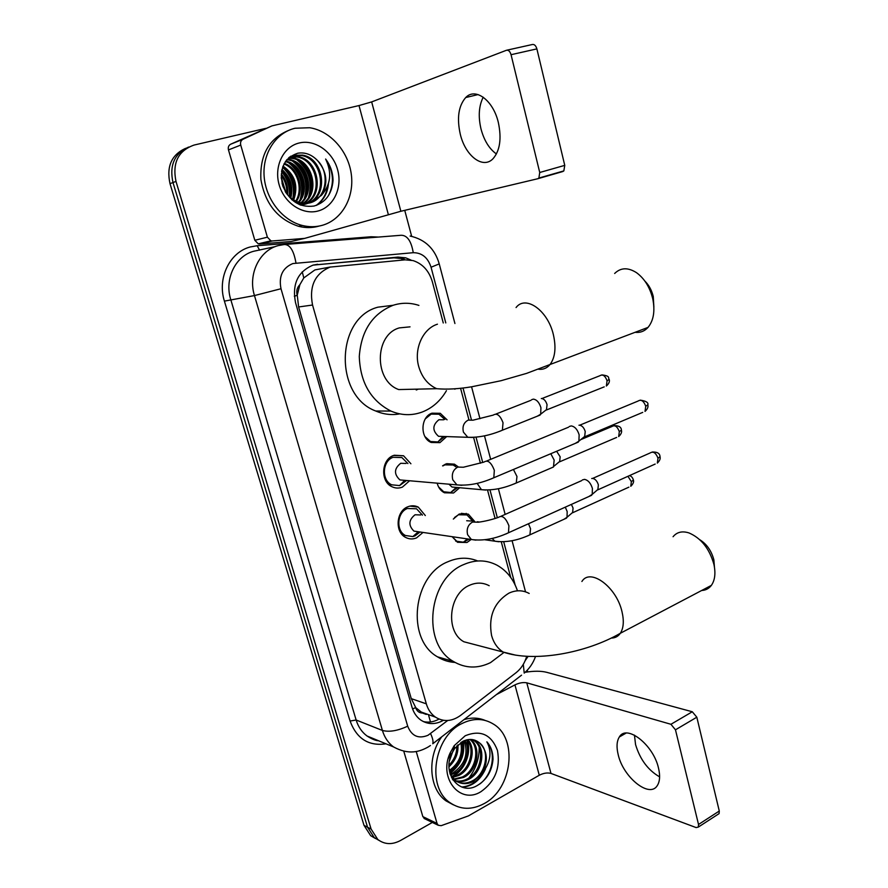 <?xml version="1.0" encoding="UTF-8"?>
<svg xmlns="http://www.w3.org/2000/svg" width="888" height="888" viewBox="0 0 888 888"><rect width="100%" height="100%" fill="white"/><g stroke="black" fill="none" stroke-linecap="round" stroke-linejoin="round"><path stroke-width="1.33" d="M453.324 519.069L459.251 514.008L468.353 514.174L474.658 521.434M471.195 539.46L466.966 542.501L457.498 542.279L452.114 536.674M442.579 465.867L445.721 464.013L454.456 464.169L458.264 466.899M459.673 487.723L453.557 492.995L444.433 492.785C440.781 490.909 438.361 487.701 437.162 483.15M446.697 436.574L439.926 442.646L431.202 442.468C419.869 438.195 420.413 416.849 431.957 413.186L440.27 413.309L447.075 419.835M423.021 532.434L416.561 537.873C412.842 539.404 409.235 539.271 405.716 537.462C394.583 532.19 396.081 511 407.892 506.771C411.444 505.35 414.907 505.461 418.27 507.104L425.319 515.551M409.601 480.763L402.397 487.101C398.845 488.489 395.371 488.356 391.941 486.713C380.153 481.596 381.296 459.54 393.573 455.466L403.541 455.766L410.911 463.769M330.436 266.999L314.918 269.919L303.785 277.933L299.866 284.693C297.047 287.534 296.148 291.086 297.191 295.349L294.317 296.226M443.267 322.977L432.389 281.918C429.115 270.896 422.677 263.792 413.075 260.595L405.106 259.829L330.125 267.088C314.863 273.648 309.002 286.302 312.543 305.028L426.329 703.851C428.038 709.634 431.08 714.052 435.431 717.127C443.578 722.133 451.937 721.578 460.517 715.451L515.961 672.793C521.101 668.72 524.675 663.236 526.706 656.332M297.191 295.349L299.866 284.693M422.533 713.031L415.617 707.558C416.827 711.144 419.136 712.975 422.533 713.031L426.284 714.452M297.336 295.871L298.612 306.971L411.266 698.634L415.484 707.103M510.689 577.378L501.276 541.846M495.082 518.503L487.545 490.076M480.43 463.225L473.593 437.407M468.942 419.869L460.572 388.267M379.021 840.414L374.248 837.606L367.543 827.216L172.982 182.551C169.264 165.368 174.47 153.535 188.611 147.053C174.47 153.535 169.264 165.368 172.982 182.551L367.543 827.216L374.248 837.606L379.021 840.414M375.446 838.505L370.696 835.697L364.002 825.352L170.008 183.661C166.3 166.578 171.484 154.801 185.57 148.34M411.155 260.14L405.65 257.82L397.946 257.098L313.031 265.135C297.802 271.606 291.974 284.116 295.526 302.642L411.988 707.137C413.664 712.775 416.639 717.115 420.901 720.135C427.994 724.664 435.497 724.73 443.412 720.312M432.356 822.443L400.421 840.548C392.13 844.921 384.604 844.577 377.833 839.526L371.106 829.092L175.991 181.418C172.217 162.826 178.244 150.705 194.061 145.066L265.801 128.36M404.739 210.345L411.666 236.33M527.25 670.24L527.694 671.905M439.027 719.08C433.855 721.966 428.615 722.799 423.332 721.578M313.409 265.024L393.972 257.831L401.665 258.541L405.161 259.818M496.425 153.968C489.255 148.862 484.104 140.526 480.996 128.949C478.11 116.483 478.843 105.894 483.216 97.192M498.346 122.522C493.251 100.333 475.435 87.113 465.712 97.547C458.519 105.861 456.71 118.093 460.295 134.266C465.412 156.033 483.094 169.575 493.14 158.586C499.988 150.538 501.72 138.517 498.346 122.522M304.273 238.484L290.864 241.547L259.673 243.989L258.264 243.845L254.823 240.282L267.388 237.185L240.737 145.077L228.471 149.906C227.883 147.275 228.616 145.388 230.647 144.222L271.939 125.885L242.946 139.294C240.881 140.471 240.149 142.402 240.737 145.077M254.823 240.282L228.471 149.906M507.004 50.15L532.245 44.533C534.321 44.123 535.864 45.566 536.885 48.884L511.055 54.701C510.023 51.349 508.48 49.872 506.426 50.283L371.661 101.909L359.007 105.561L271.939 125.885M267.388 237.185L270.873 240.826L272.305 240.97L304.628 238.395L400.865 211.266L537.773 178.732L538.894 178.055L539.738 172.494L564.757 165.368L536.885 48.884M564.757 165.368L563.847 170.896L562.715 171.562L537.962 178.677M539.738 172.494L511.055 54.701M322.244 225.33C315.728 227.128 309.024 227.162 302.131 225.43C282.451 220.468 265.812 199.389 264.136 176.435C262.337 153.491 275.902 132.645 295.049 128.249L309.712 127.728C330.569 130.947 348.562 151.648 351.359 174.714C354.312 197.78 341.769 219.88 322.244 225.33M318.637 226.207C312.143 228.005 305.461 228.038 298.601 226.318C277.678 219.369 265.112 203.741 260.894 179.443C259.796 154.978 268.986 138.661 288.445 130.481M333.033 180.586C332.922 172.594 330.447 165.412 325.619 159.041C332.168 172.661 330.758 184.782 321.401 195.404C328.427 183.516 327.128 171.895 317.504 160.55C311.644 154.468 305.028 152.026 297.658 153.247C284.171 157.986 279.154 168.709 282.617 185.403C289.066 200.966 299.534 207.848 314.019 206.049C325.552 202.542 331.89 194.061 333.033 180.586M299.178 143.001C314.951 139.072 332.789 151.748 337.606 169.708C342.635 187.612 333.71 206.804 318.215 210.956C302.797 215.373 284.315 203.263 279.154 184.804C273.77 166.411 283.328 146.653 299.178 143.001M305.805 204.029L307.415 203.452M307.947 203.23C328.16 195.349 322.455 158.652 301.498 155.5L293.795 155.644L288.567 157.898M299.201 204.529L307.981 203.352M308.524 203.141C329.226 195.782 323.865 158.319 302.597 155.123L294.883 155.267L286.491 160.106M301.443 205.25L303.041 204.673M303.563 204.451L305.128 203.674M305.639 203.385C323.743 193.695 316.872 159.995 297.136 157.01L290.654 156.91M290.087 157.021L289.388 157.176M301.842 205.139L303.596 204.573M304.129 204.373L305.705 203.641M306.216 203.374C324.864 194.106 318.259 159.662 298.224 156.632L291.164 156.643M290.598 156.765L289.532 157.065M301.287 204.606L302.775 203.63M303.263 203.274C319.158 192.163 311.433 161.327 292.829 158.497L288.7 158.175M300.766 205.15L301.343 204.862M301.853 204.595L303.374 203.674M303.863 203.33C320.313 192.541 312.787 161.006 293.906 158.131L289.177 157.831M300.832 202.875C314.419 190.709 306.083 162.637 288.578 159.973L286.868 159.729M301.454 203.008C315.617 191.075 307.415 162.315 289.632 159.607L287.312 159.307M298.324 202.164C309.246 189.599 301.265 164.924 285.348 161.649M298.967 202.375C310.678 189.732 302.253 163.903 285.714 161.128M295.726 201.077C303.618 189.144 297.214 168.809 283.971 163.991M296.392 201.387C305.017 189.255 298.235 167.854 284.304 163.37M293.007 199.523C297.314 186.058 293.895 175.18 282.739 166.866M293.706 199.967C298.579 185.858 295.027 174.57 283.028 166.089M290.087 197.269C292.219 186.658 289.444 177.733 281.74 170.474M290.842 197.924C293.495 186.547 290.543 177.067 281.962 169.475M286.769 193.762C287.09 186.891 285.237 180.797 281.196 175.469M287.656 194.827C288.378 186.857 286.247 179.92 281.263 174.004M283.128 186.935L282.051 183.361M291.775 199.745L299.889 203.219L309.512 203.008M285.536 192.086C289.377 197.713 294.527 201.321 300.988 202.908L310.622 202.697L321.401 195.404M300.122 204.917L305.106 204.24M310.212 202.808C326.462 198.535 330.258 172.816 317.504 160.55M285.969 192.696L281.207 177.045M289.754 196.981C290.753 187.002 288.045 178.322 281.651 170.973M293.24 198.979C295.593 186.391 292.23 175.769 283.128 167.099M301.421 197.003C304.018 183.949 300.555 172.96 291.031 164.025M305.583 195.993C308.303 182.706 304.795 171.539 295.049 162.46M309.79 194.972C312.643 181.452 309.091 170.096 299.123 160.883M296.07 158.686L292.263 156.71M291.453 156.399L290.764 156.144M316.772 205.217C323.743 200.011 327.617 192.918 328.405 183.949M285.403 191.852L281.263 178.144M289.322 196.57C290.121 187.035 287.534 178.699 281.54 171.584M292.674 199.301C295.116 186.669 291.764 175.979 282.606 167.255M300.211 199.412C304.096 184.704 300.277 172.516 288.755 162.826M304.362 198.368C308.369 183.45 304.506 171.095 292.796 161.305M308.558 197.314C312.687 182.184 308.791 169.663 296.881 159.762M316.073 205.461C322.488 200.81 326.318 194.45 327.572 186.402M328.427 195.693C334.565 183.527 333.633 171.306 325.619 159.041M644.877 281.085C648.95 285.137 651.748 290.298 653.268 296.559L653.879 307.059M635.087 332.301C640.159 332.911 644.477 331.268 648.029 327.406C653.635 320.513 655.2 310.933 652.724 298.646L652.702 298.59C649.816 287.157 644.433 278.532 636.563 272.716C628.027 267.266 620.723 267.521 614.663 273.471M410.034 326.851L399.345 327.894C374.314 334.698 373.892 380.874 398.712 389.566L436.696 388.7C446.942 389.599 458.596 388.955 471.661 386.791L500.976 380.73L526.595 373.382L550.038 364.513C546.941 368.231 543.079 369.796 538.461 369.23M446.431 390.698C440.459 400.91 432.401 408.025 422.255 412.01C411.877 415.828 401.42 415.517 390.92 411.066C370.74 400.621 360.195 382.406 359.285 356.443C361.261 330.614 372.56 313.553 393.184 305.261C401.776 302.553 410.356 302.597 418.914 305.405M399.789 413.875C391.652 415.351 383.638 414.396 375.746 411.011C334.021 395.737 335.52 318.093 377.933 307.17L393.062 305.283M416.261 389.999L418.359 389.122M699.777 539.715C706.748 544.1 711.432 550.782 713.852 559.773L714.463 567.221M701.675 590.487C705.683 590.298 708.913 588.6 711.355 585.392C714.951 580.241 715.806 573.226 713.908 564.346L713.897 564.313C709.401 548.606 701.098 538.15 688.988 532.933C682.206 530.791 676.9 532.056 673.071 536.718M489.199 585.725C482.917 582.406 476.334 582.262 469.452 585.314C448.762 593.695 444.977 631.623 463.836 641.747L475.646 644.843M503.896 652.491L490.509 662.626C477.6 668.875 465.179 668.453 453.269 661.382C421.178 643.534 428.305 578.432 463.791 564.535C475.324 559.54 486.346 559.74 496.858 565.112C506.56 570.473 513.431 579.043 517.471 590.82M455.033 662.437C448.795 662.104 442.968 660.25 437.54 656.865C405.783 639.26 412.798 575.357 447.896 561.749C458.119 557.32 468.054 557.065 477.711 560.972M407.892 463.569L401.898 457.553L393.095 457.298C382.284 460.894 381.296 480.308 391.686 484.804L399.567 485.581L406.593 480.497M406.071 463.458L400.721 463.292C394.05 468.587 393.784 474.137 399.922 479.92L461.871 485.314M399.567 485.581L404.75 480.341M569.275 426.506L571.228 425.918C574.825 426.518 577.466 429.481 579.143 434.82L578.909 441.158L575.313 443.378M578.965 425.219L579.52 425.174C582.128 425.596 584.038 427.727 585.236 431.568L584.626 436.818L642.723 412.376M422.255 514.962L416.561 508.802L407.392 508.502C396.992 512.243 395.693 530.891 405.505 535.519L412.876 536.574L415.029 535.875L420.046 532.001M420.612 514.951L415.04 514.774C408.58 519.98 408.214 525.419 413.952 531.113L418.292 531.746L412.876 536.574M582.35 479.964L584.504 479.365C588.122 480.131 590.753 483.15 592.407 488.411L592.229 494.35L588.844 496.536M591.719 478.521L592.673 478.41C595.293 478.954 597.191 481.118 598.379 484.904L597.846 489.832L655.178 464.058M444.866 419.48L438.972 414.219L431.168 414.108L425.319 418.859M424.93 436.552L430.48 441.525L437.895 441.958L444.677 436.508M443.634 419.791L438.916 419.724C432.323 425.108 432.201 430.636 438.539 436.308L472.449 437.462M531.734 399.644L533.377 399.134C536.763 399.622 539.271 402.475 540.925 407.681L540.681 414.197L537.318 416.183M541.292 398.534L541.602 398.512C544.055 398.867 545.865 400.91 547.052 404.651L546.453 409.979L604.217 386.868M455.833 466.744L453.124 465.001L444.921 464.857L442.946 465.9M438.539 486.868L443.734 491.797L450.727 492.507L457.675 487.545M448.928 484.171L452.014 487.035L485.792 490.076M450.727 492.507L456.31 487.423M550.793 453.724L554.156 460.062L553.457 467.01L513.752 484.082M556.621 451.259L560.162 456.798L559.64 461.804L616.649 437.418M472.793 521.201L466.988 514.929L458.441 514.774L454.523 517.504M452.136 536.685L456.821 541.258L463.381 542.191L469.097 539.16M565.29 507.159L567.177 511.555L567.032 517.293L564.035 519.247M571.384 504.406L573.06 508.047L572.594 512.764L628.87 487.157M471.417 521.034L466.688 520.745M659.606 776.856C648.051 770.196 640.037 759.429 635.553 744.555L634.454 735.131M658.496 768.065C653.346 744.61 626.473 723.909 619.336 736.985C616.716 741.158 616.339 747.074 618.203 754.722C623.221 777.433 649.85 798.867 657.431 785.358C659.906 781.285 660.261 775.524 658.496 768.065M425.097 818.947L422.843 816.627L437.051 823.454L416.217 751.459M422.843 816.627L403.851 751.47M525.152 672.294C533.877 670.873 541.081 670.884 546.742 672.327L692.296 711.765L696.825 717.204L675.468 729.814L670.94 724.286L526.784 682.828C523.276 682.15 519.325 682.828 514.951 684.881L496.348 694.627M437.051 823.454L438.25 825.274L441.17 825.674L468.376 815.928L539.271 775.246C543.545 773.082 547.441 772.471 550.982 773.426L696.148 827.583L698.356 827.061L698.523 824.475L719.28 811.044L696.825 717.204M719.28 811.044L719.091 813.619L718.026 814.318M698.523 824.475L675.468 729.814M484.226 803.551C471.961 810.156 460.55 809.856 449.972 802.663C426.251 787.057 433.877 736.74 461.827 723.609C473.16 717.981 483.671 718.137 493.351 724.053C518.159 738.416 512.409 788.822 484.226 803.551M453.413 804.861L446.076 800.921C429.071 789.188 426.817 757.153 441.713 736.829M493.018 759.273C492.962 752.18 490.909 746.364 486.868 741.835C492.13 751.725 490.664 762.093 482.495 772.926C488.489 760.694 487.445 750.649 479.387 742.801C474.503 738.894 468.986 738.416 462.815 741.347L454.656 748.517L451.515 754.045C442.08 774.07 459.729 795.604 476.701 785.858C486.491 780.23 491.93 771.372 493.018 759.273M465.223 735.741C480.63 729.603 491.375 734.509 497.458 750.449C500.555 767.92 495.038 781.673 480.908 791.708C460.173 804.917 438.317 778.277 450.072 753.068L454.201 745.676L465.223 735.741M452.958 780.008C457.731 781.729 462.459 781.396 467.144 778.998C481.751 772.216 485.27 747.363 473.715 740.437L472.238 739.56M452.924 779.953C458.008 782.284 463.148 782.128 468.353 779.498C482.972 772.704 486.502 747.818 474.947 740.892L472.605 739.615M453.713 779.087L462.315 777C476.223 770.507 480.33 747.263 469.907 739.449M454.212 779.564L463.514 777.488C477.788 770.862 481.574 746.764 470.54 739.438M451.814 776.9L457.531 775.013C470.007 769.041 475.191 749.206 467.155 739.782M452.27 777.488L458.719 775.513C471.539 769.408 476.512 748.728 467.865 739.649M450.194 774.17L452.802 773.06C464.924 764.679 468.698 753.901 464.124 740.736M450.538 774.913L453.979 773.548C465.434 767.965 471.106 750.538 464.912 740.437M449.328 770.451C459.151 763.325 462.97 754.023 460.772 742.557M449.506 771.483C460.373 764.202 464.413 754.378 461.649 742.002M449.006 765.212C454.367 759.562 456.976 753.124 456.843 745.898M449.006 766.744C455.544 760.561 458.508 753.257 457.908 744.832M448.174 758.652L450.693 753.479M450.238 757.542L452.414 752.147M451.548 777.577L454.567 780.308C460.04 783.804 465.867 784.049 472.028 781.018C486.236 774.358 490.198 750.393 479.387 742.801M450.283 774.447L455.788 780.818C461.261 784.326 467.088 784.559 473.26 781.529L482.495 772.926M452.325 778.998L453.013 779.065M452.547 779.375L453.524 779.509M463.936 719.669C471.373 717.371 478.421 717.615 485.059 720.401M479.209 747.419C479.243 758.729 475.802 768.919 468.897 777.977M449.472 760.827L454.412 746.986M449.972 773.437C460.928 765.056 465.345 754.289 463.247 741.136M452.048 776.856C464.668 770.884 472.172 752.525 467.066 739.804M462.437 787.256C472.505 786.246 480.153 780.241 485.381 769.219M449.839 759.029L453.091 750.915M449.828 772.904C460.328 764.624 464.635 754.123 462.759 741.38M451.57 776.556C464.013 770.595 471.45 752.569 466.589 739.915M461.693 787.001C470.618 786.302 477.811 781.318 483.272 772.049M479.598 784.148C493.095 774.369 496.425 752.114 486.868 741.835M430.491 721.977L428.516 714.873M402.22 260.084L401.576 258.519M303.785 277.933L302.242 271.806M415.617 707.558L412.587 709.001M298.612 306.971L312.543 305.028M411.266 698.634L426.329 703.851M364.002 825.352L371.106 829.092M170.008 183.661L175.991 181.418M445.787 322.91L431.057 267.233C427.872 257.564 421.933 252.714 413.253 252.692L292.84 263.558C282.528 267.899 278.588 276.29 280.997 288.733L407.692 726.184C411.677 736.119 418.448 739.149 428.005 735.286L447.696 720.501M430.436 745.52L428.094 747.03C419.78 751.637 409.046 755.377 393.539 746.93C388.256 742.99 384.548 737.495 382.406 730.447L254.468 295.571C247.796 274.459 259.34 250.416 278.144 245.632L284.36 244.511C289.954 244.489 293.817 250.638 295.959 262.97M385.991 743.822C368.664 746.342 356.699 738.749 350.083 721.034L224.409 301.121L254.468 295.571L280.997 288.733M521.545 675.169L432.767 743.744C433.444 741.524 432.711 738.15 430.58 733.632M224.409 301.121C217.049 278.244 229.726 252.148 250.338 246.942L257.154 245.732L371.084 236.763L378.466 237.063M275.236 246.609L253.79 251.237C235.453 255.911 224.22 279.121 230.736 299.489L356.132 720.002C358.23 726.828 361.871 732.167 367.055 736.008L378.31 740.648M367.488 237.929L371.195 237.473M285.548 244.422L401.054 235.276C407.192 235.187 411.255 240.992 413.253 252.692M407.692 726.184C397.613 730.846 389.188 732.267 382.406 730.447L356.132 720.002L350.083 721.034M525.163 660.672L528.083 656.399M515.129 584.948L503.707 541.78M497.347 517.76L489.987 489.943M482.728 462.504L476.035 437.218M471.406 419.735L463.014 387.989M371.228 237.64L371.084 236.763M259.596 250.161L257.154 245.732M535.519 656.487C533.166 663.136 529.403 668.664 524.209 673.104L523.31 664.335M431.057 267.233L439.238 263.903M313.908 264.968L317.627 264.258M393.972 257.831L397.946 257.098M400.865 211.266L371.661 101.909M388.356 214.596L359.007 105.561M290.864 241.547L303.896 238.528M272.305 240.97L259.673 243.989M230.647 144.222L242.946 139.294M437.44 324.187C422.732 328.749 413.653 349.151 418.748 366.633C421.911 377.322 427.894 384.682 436.696 388.7M516.061 307.548C525.629 294.727 547.929 310.434 553.413 334.832C556.277 347.674 555.144 357.564 550.038 364.513L648.029 327.406M454.723 389.166L455.855 388.711M529.192 593.462C522.766 590.02 516.028 589.91 508.979 593.117C494.05 602.341 488.256 616.494 491.586 635.564C493.695 642.968 497.546 648.462 503.141 652.047L515.739 655.178M581.895 581.485C590.132 567.643 616.505 586.857 622 611.721C624.153 620.967 623.598 628.149 620.335 633.277C618.17 636.396 615.229 637.984 611.499 638.061M579.764 425.186L637.995 401.087C641.103 399.156 643.689 400.888 645.754 406.249L645.01 411.422C647.507 409.124 648.44 406.937 647.807 404.839L645.754 406.249M647.774 404.684L647.807 404.839C648.662 402.586 646.131 401.021 640.237 400.133M578.332 442.102L493.817 477.755L494.327 470.318C491.219 462.326 487.756 459.584 483.949 462.104L463.347 467.243L457.786 467.077C453.113 469.697 451.437 473.937 452.769 479.786L456.909 484.859C468.287 485.925 480.586 483.56 493.817 477.755L491.075 478.965M592.673 478.41L650.127 452.969C653.246 451.049 655.877 452.802 657.997 458.241L657.331 463.092C659.751 460.739 660.639 458.608 660.006 456.687L657.997 458.241M659.962 456.51L660.006 456.687C659.884 453.402 657.298 451.848 652.258 452.014M505.894 533.988L508.48 532.767L508.913 525.796C505.727 517.693 502.22 514.896 498.39 517.393C491.675 519.713 484.992 521.312 478.355 522.222L472.56 522.044C467.965 524.753 466.322 528.982 467.621 534.743L471.384 539.493L475.935 540.137M541.935 398.534L599.844 375.746C602.741 373.992 605.161 375.68 607.081 380.786L606.338 386.025C608.913 383.727 609.867 381.54 609.201 379.454L607.081 380.786M609.179 379.331L609.201 379.454C607.547 378.377 611.399 376.046 601.92 374.903M540.126 415.062L502.375 430.203L503.03 422.755C500.188 415.318 496.925 412.765 493.24 415.107L473.015 420.191L468.176 420.113C463.758 422.51 462.171 426.506 463.425 432.123L467.776 437.251C478.466 437.74 489.998 435.386 502.375 430.203L499.744 431.313M580.741 439.649L611.976 426.495C614.896 424.742 617.338 426.451 619.325 431.624L618.67 436.563C621.134 434.276 622.044 432.134 621.4 430.158L619.325 431.624M621.367 430.003L621.4 430.158C621.345 427.095 618.869 425.585 613.974 425.641M477.111 483.35L481.451 489.677C492.296 490.664 503.907 488.433 516.261 482.961L516.971 476.49L513.442 469.486M627.927 476.312L631.368 481.64L630.78 486.28C633.177 483.938 634.043 481.851 633.388 480.031L631.368 481.64M633.344 479.853L633.388 480.031C632.689 477.589 631.368 476.123 629.414 475.635M492.085 538.45L494.927 541.203L498.912 541.769M528.493 523.754L530.536 528.76L529.914 534.831L527.528 535.952M550.982 773.426L526.784 682.828M539.271 775.246L514.951 684.881M670.94 724.286L692.296 711.765M468.353 514.174L461.294 513.342M454.456 464.169L446.686 463.669M440.27 413.309L431.779 413.253M418.27 507.104L409.879 506.116M403.541 455.766L394.239 455.233M420.313 711.71L435.431 717.127M370.696 835.697L377.833 839.526M393.539 746.93L367.055 736.008C371.85 739.071 375.702 740.659 378.588 740.77M525.529 591.841L512.076 540.692M505.15 514.407L498.39 488.722M490.664 459.34L484.482 435.841M479.975 418.714L471.572 386.802M454.922 323.521L439.271 264.036C434.876 248.751 425.152 239.427 410.112 236.042M466.3 513.93L466.156 513.375M401.665 258.541L405.65 257.82M478.088 94.572L465.712 97.547M538.894 178.055L563.847 170.896M270.873 240.826L258.264 243.845M302.131 225.43L298.601 226.318M302.597 155.123L301.498 155.5M298.224 156.632L297.136 157.01M293.906 158.131L292.829 158.497M289.632 159.607L288.578 159.973M300.988 202.908L299.889 203.219M653.279 296.603L652.724 298.646M390.92 411.066L375.746 411.011M713.852 559.795L713.908 564.346M463.836 641.747L503.141 652.047C533.799 662.681 586.047 653.18 620.335 633.277L711.355 585.392M453.269 661.382L437.54 656.865M391.686 484.804L388.8 484.537M486.791 460.939L568.542 427.195M585.048 436.13L578.909 441.158M405.505 535.519L402.564 535.064M413.952 531.113L471.384 539.493C482.917 541.114 495.282 538.872 508.48 532.767L591.697 495.249M422.355 515.173L422 514.441M501.076 516.217L581.662 480.63M598.235 489.177L592.229 494.35M430.48 441.525L429.415 441.491M442.968 436.563L437.895 441.958M495.97 414.03L531.035 400.266M546.853 409.346L540.681 414.197M443.734 491.797L442.613 491.686M560.017 461.194L553.968 466.178M456.821 541.258L455.655 541.081M467.443 538.916L463.381 542.191M484.815 539.749L494.927 541.203C505.905 542.69 517.56 540.57 529.914 534.831L566.555 518.104M477.278 521.767L479.198 522.011M572.949 512.187L567.032 517.293M626.062 733.1L619.336 736.985M698.356 827.061L719.091 813.619M438.25 825.274L424.031 818.436M449.972 802.663L446.076 800.921M474.947 740.892L473.715 740.437M455.788 780.818L454.567 780.308M451.515 754.045L450.072 753.068M454.656 748.517L454.201 745.676"/></g></svg>
